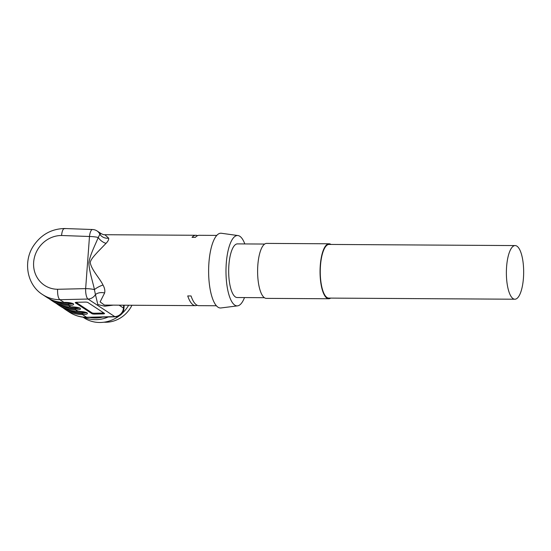 <?xml version="1.0" encoding="UTF-8"?>
<svg xmlns="http://www.w3.org/2000/svg" width="551" height="551" viewBox="0 0 551 551"><rect width="100%" height="100%" fill="white"/><g stroke="black" fill="none" stroke-linecap="round" stroke-linejoin="round"><path stroke-width="0.83" d="M102.61 317.094A31.462 29.155 123.3 0 1 95.206 317.996A31.462 29.155 123.3 0 1 89.579 317.404M108.265 316.963A32.984 30.567 123.3 0 1 95.371 319.67A32.984 30.567 123.3 0 1 83.931 317.286M119.615 315.578A32.984 30.567 123.3 0 1 99.655 322.487A32.984 30.567 123.3 0 1 83.917 317.775L83.001 317.176M128.659 305.233A32.984 30.567 123.3 0 1 121.84 313.712M104.036 322.197A29.024 26.896 -56.7 0 0 105.468 322.245A29.024 26.896 -56.7 0 0 131.951 305.254M264.694 244.052L237.481 243.886A26.827 8.644 90.3 0 0 228.734 267.896A26.827 8.644 90.3 0 0 235.394 296.955A26.827 8.644 90.3 0 0 237.157 297.533L264.37 297.698M244.816 243.928A35.181 11.337 90.3 0 0 238.018 235.559A35.181 11.337 90.3 0 0 226.096 266.278A35.181 11.337 90.3 0 0 234.795 305.13A35.181 11.337 90.3 0 0 237.591 305.86A35.181 11.337 90.3 0 0 244.492 297.581M238.018 235.559L221.406 233.266A37.378 12.046 90.3 0 0 208.739 265.906A37.378 12.046 90.3 0 0 217.982 307.183A37.378 12.046 90.3 0 0 220.951 307.961L237.591 305.86M76.176 311.453A34.079 31.579 -56.7 0 0 82.065 312.052L84.007 311.921M69.268 306.914A34.079 31.579 -56.7 0 0 75.15 307.513L77.099 307.382M62.359 302.375A34.079 31.579 -56.7 0 0 68.241 302.974L70.191 302.843M104.628 292.974A8.795 6.068 7.8 0 0 95.433 294.578L94.414 289.612A8.795 2.521 153.9 0 1 103.003 285.025C104.628 287.911 105.172 290.556 104.628 292.974L100.103 301.914L104.449 305.082L195.474 305.64A35.181 11.337 90.3 0 1 187.733 295.942L191.066 295.963A35.181 11.337 90.3 0 0 198.808 305.66L216.385 305.764M195.474 305.64A35.181 11.337 90.3 0 0 197.141 305.268M197.568 235.67A35.181 11.337 90.3 0 0 195.901 235.277A35.181 11.337 90.3 0 0 192.037 237.343L195.364 237.364A35.181 11.337 90.3 0 1 199.235 235.298L216.812 235.401M65.046 228.706C63.324 228.107 62.153 230.373 61.54 235.497A27.488 25.47 -56.7 0 0 33.652 262.228A27.488 25.47 -56.7 0 0 57.586 289.282L85.653 288.621A8.795 1.701 -175.8 0 1 94.414 289.612C92.974 282.188 88.856 270.238 88.911 262.62C90.02 254.748 95.729 243.914 98.243 237.495A8.795 5.09 -139.4 0 0 106.061 243.328L97.603 252.055C95.309 254.645 90.398 259.604 90.254 262.724C91.521 269.921 99.979 278.544 103.003 285.025M113.279 305.137L104.766 306.211L97.844 304.551L95.433 294.578A8.795 8.148 123.3 0 1 88.022 299.041A8.795 2.783 88.6 0 1 85.653 288.621L89.482 236.496A8.795 1.701 4.2 0 1 98.243 237.495L99.862 234.258A8.795 8.031 177.8 0 0 108.657 238.156C108.919 239.54 108.051 241.262 106.061 243.328M86.321 312.507L82.278 313.099A34.961 32.399 123.3 0 1 70.018 310.516M79.413 307.968L75.363 308.56A34.961 32.399 123.3 0 1 63.11 305.977M72.505 303.429L68.455 304.021A34.961 32.399 123.3 0 1 56.202 301.438M64.501 228.513L92.561 229.526A8.795 8.795 0 0 1 97.072 230.959A8.795 8.148 123.3 0 1 99.862 234.258L101.053 233.576C102.851 234.519 104.118 234.898 104.855 234.719L108.657 238.156M97.072 230.959L101.088 233.603M67.491 309.758A35.402 32.805 -56.7 0 0 82.23 313.526L86.665 312.665M53.674 300.681A35.402 32.805 -56.7 0 0 68.414 304.448L68.641 305.488L70.852 306.941C79.867 306.645 84.813 309.896 75.549 310.027L77.849 311.48M55.954 303.208L58.234 304.855A36.283 33.618 123.3 0 0 75.549 310.027L75.322 308.987L79.757 308.126M68.241 302.974L68.427 304.448L72.849 303.587M57.586 289.282C57.435 294.62 58.179 298.091 59.832 299.703L64.026 302.403M103.829 312.982A2.197 0.448 2.6 0 1 103.099 313.037L94.758 313.23A2.197 0.448 2.6 0 1 91.983 312.823L76.024 302.341M82.065 312.052L82.457 314.566L86.569 317.273L114.76 316.605L88.022 299.041L59.832 299.703A36.283 33.618 123.3 0 1 42.517 294.53L46.628 297.23A36.283 33.618 -56.7 0 0 63.944 302.403C72.959 302.106 77.905 305.357 68.641 305.488A36.283 33.618 123.3 0 1 51.326 300.316L53.537 301.769A36.283 33.618 -56.7 0 0 70.852 306.941M86.755 312.451L86.851 312.789C88.043 312.837 81.665 311.108 77.822 311.501C71.458 311.432 65.672 309.696 60.445 306.308A36.283 33.618 -56.7 0 0 77.76 311.48C86.776 311.184 91.721 314.435 82.457 314.566A36.283 33.618 123.3 0 1 65.142 309.393L69.254 312.093A36.283 33.618 -56.7 0 0 86.569 317.273L87.141 317.459C80.618 317.383 74.66 315.599 69.254 312.093M94.717 314.091L103.058 313.898A2.197 0.448 -177.4 0 0 104.566 313.54A2.197 0.448 -177.4 0 0 104.456 313.395L87.871 302.499A2.197 0.448 -177.4 0 0 85.095 302.093L76.754 302.292A2.197 0.448 -177.4 0 0 75.253 302.644A2.197 0.448 -177.4 0 0 75.363 302.795L91.941 313.684A2.197 0.448 -177.4 0 0 94.717 314.091L94.758 313.23M87.182 317.459L115.359 316.797A8.795 2.783 -91.4 0 1 114.76 316.605A8.795 8.148 123.3 0 0 123.479 308.05L123.686 305.199M329.071 243.783L266.629 243.404A27.488 8.857 90.3 0 0 257.606 270.83A27.488 8.857 90.3 0 0 266.291 298.373L328.74 298.752A27.488 8.857 -89.7 0 1 320.048 271.209A27.488 8.857 -89.7 0 1 329.071 243.783A27.488 8.857 -89.7 0 1 330.882 244.375A27.488 8.857 -89.7 0 1 330.999 244.451M515.185 245.574L329.071 244.437A26.827 8.644 90.3 0 0 320.324 268.454A26.827 8.644 90.3 0 0 326.977 297.512A26.827 8.644 90.3 0 0 328.747 298.091L514.861 299.221A26.827 8.644 90.3 0 0 523.45 277.938A26.827 8.644 90.3 0 0 515.185 245.574A26.827 8.644 90.3 0 0 506.438 269.591A26.827 8.644 90.3 0 0 513.091 298.649A26.827 8.644 90.3 0 0 514.861 299.221M330.676 298.105A27.488 8.857 -89.7 0 1 328.74 298.752M82.471 311.708L82.96 312.031A0.882 0.42 86.2 0 1 83.339 313.071M76.431 308.532A0.882 0.42 -93.8 0 0 76.052 307.492L75.563 307.169M69.522 303.994A0.882 0.42 -93.8 0 0 69.144 302.954L68.655 302.63M75.15 307.513L75.335 308.987M92.561 229.526A8.795 2.879 92.1 0 0 89.482 236.496L61.54 235.497M60.582 305.22A35.402 32.805 -56.7 0 0 75.322 308.987M103.058 313.898L103.099 313.037M91.941 313.684L91.983 312.823M119.099 305.171L123.479 308.05A8.795 1.701 -175.8 0 1 123.927 308.643L124.175 305.206M104.862 234.719L195.901 235.277M79.847 307.913L79.943 308.25C81.135 308.298 74.757 306.57 70.914 306.962C64.55 306.893 58.757 305.158 53.537 301.769M49.046 298.67L51.326 300.316M64.446 228.513C51.484 228.892 41.215 234.595 33.645 245.622C22.867 261.408 26.868 284.798 42.517 294.53M63.999 302.423C57.641 302.354 51.849 300.619 46.628 297.23M62.862 307.747L65.142 309.393M58.234 304.855L60.445 306.308M72.939 303.374L73.035 303.711C74.227 303.759 67.849 302.038 64.006 302.423M115.331 316.797A8.795 8.795 0 0 0 123.927 308.643"/></g></svg>
